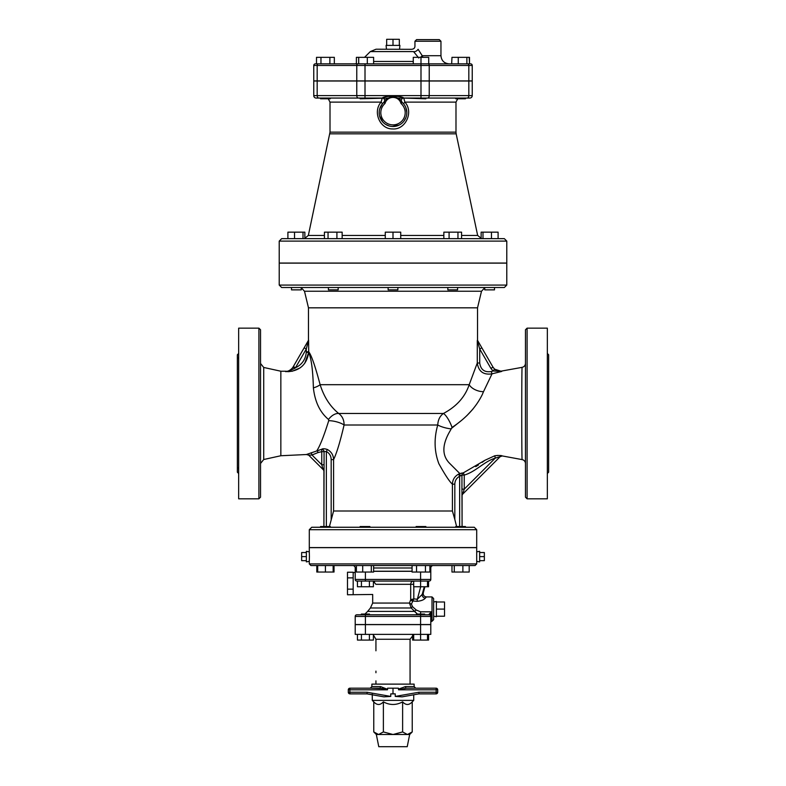 <?xml version="1.0" encoding="UTF-8"?>
<svg xmlns="http://www.w3.org/2000/svg" width="786" height="786" viewBox="0 0 786 786"><rect width="100%" height="100%" fill="white"/><g stroke="black" fill="none" stroke-linecap="round" stroke-linejoin="round"><path stroke-width="1.18" d="M484.746 287.745L481.504 291.242L477.524 307.827L308.476 307.827L308.476 340.338L293.345 366.541L295.457 367.769L306.285 349.013L304.172 347.795L292.972 367.18C291.066 369.941 288.619 371.434 285.623 371.67L288.207 371.434L295.005 368.192L292.972 367.18L293.345 366.541M477.407 340.132L481.828 347.795L479.715 349.013L490.906 368.388L493.028 370.992L501.714 371.434L492.026 373.831L501.714 371.434L494.649 369.174L493.028 370.992L491.289 371.523L492.026 373.831L483.508 391.674A11.377 6.298 18.6 0 1 469.203 384.688C465.066 396.969 456.47 406.568 443.412 413.485C439.924 416 438.028 419.832 437.743 425C433.882 438.598 434.265 451.508 438.873 463.73C445.181 475.098 449.69 481.906 452.412 484.156L452.412 511.008L333.588 511.008L329.216 527.259M308.711 351.764C311.384 355.115 315.196 366.089 320.128 384.688C315.196 366.089 311.384 355.115 308.711 351.764L308.593 340.132L306.285 349.013L306.285 351.764L308.711 351.764L308.692 352.452L304.703 363.387M491.289 371.523C484.569 372.584 480.718 369.744 479.715 363.004L477.289 363.004L469.203 384.688L320.128 384.688C324.009 397.009 330.208 406.608 338.717 413.485C342.332 416.177 344.121 420.009 344.081 425C340.24 441.467 336.742 453.011 333.598 459.614C333.441 455.104 331.358 451.724 327.349 449.484C324.569 448.58 322.682 448.511 321.69 449.278L306.452 454.505L308.731 455.182M260.53 497.194L260.53 329.766L258.899 328.145L258.899 498.815L260.53 497.194M292.991 367.15C293.866 366.433 289.445 372.063 285.957 371.218L280.848 371.218L280.848 455.742L306.471 454.524M494.649 369.174L493.019 367.17C495.003 370.235 497.833 371.542 501.488 371.08L522.13 367.347C521.629 364.409 521.609 462.561 522.15 459.604A4.068 4.068 0 0 1 525.47 463.593M456.784 527.259L454.819 519.428L454.819 484.156C454.937 480.61 456.548 477.986 459.643 476.267L461.942 475.078L464.241 475.078C475.894 471.688 483.94 461.579 495.259 458.13L500.21 456.627A2.437 2.437 -135 0 1 502.274 455.939L522.15 459.604M502.274 455.939C501.488 455.399 499.002 455.34 494.807 455.752L484.854 460.321L463.347 472.838L459.879 473.604L449.474 463.19C441.899 455.408 442.027 444.768 449.877 431.278L452.038 427.437C465.901 418.28 475.972 407.345 482.25 394.651L483.508 391.674M472.877 409.172L466.746 415.765M461.618 420.333L450.889 428.842A11.377 2.957 14 0 1 437.743 425L344.081 425A11.377 3.508 -166.6 0 0 328.735 420.687C323.92 435.984 320.03 445.878 317.053 450.368L318.094 452.54L321.759 451.645L321.69 449.278A2.437 2.24 -125.4 0 1 324.058 451.645L326.357 451.488L327.349 449.484M460.164 475.854A2.437 0.491 73 0 1 459.879 473.604L462.001 473.034M475.726 466.668L478.468 464.948M482.172 462.374L484.854 460.321M502.244 455.959L500.181 456.656L462.797 494.04L464.241 489.147L495.259 458.13L494.807 455.752L497.99 455.408M500.034 455.497L501.046 455.634M527.101 328.145L525.47 329.766L525.47 497.194L527.101 498.815L527.101 328.145L547.341 328.145L547.341 498.815L527.101 498.815M258.899 328.145L238.659 328.145L238.659 498.815L258.899 498.815M238.659 473.496L237.362 472.199L237.362 354.761L238.659 353.464M238.659 359.634L238.561 357.522M238.659 394.159L238.659 386.967M238.659 439.993L238.659 432.801M238.659 470.303L238.561 467.356M547.341 470.303L547.351 467.316L547.341 470.303M547.341 432.801L547.341 439.993M547.341 386.967L547.341 394.159M547.341 356.657L547.341 359.634M547.341 473.496L548.638 472.199L548.638 354.761L547.341 353.464M459.879 473.604L458.572 474.135C454.642 476.336 452.589 479.676 452.412 484.156L454.819 484.156M279.217 285.072L279.217 263.123L506.783 263.123L506.783 285.072L504.347 287.509L281.653 287.509L279.217 285.072L506.783 285.072M496.555 370.452L497.145 370.717M490.906 368.388L493.019 367.17L481.828 347.795M492.026 373.831C483.488 375.138 478.576 371.532 477.289 363.004L477.289 340.593L479.715 349.013L479.715 363.004M295.005 368.192L295.457 367.769C301.962 364.645 305.567 359.487 306.265 352.305L308.692 352.452C311.344 358.544 312.907 370.353 313.388 387.881A11.377 3.851 167.8 0 0 320.128 384.688M285.809 371.414L288.207 371.68C300.055 370.678 306.884 364.262 308.692 352.452L309.036 353.69M308.593 340.132L304.172 347.795L308.593 340.132M300.075 367.917L291.999 371.326M328.735 420.687L328.528 419.469C319.981 412.355 314.931 401.823 313.388 387.881L313.388 387.685M476.709 529.705L474.272 527.259L311.728 527.259L309.291 529.705L476.709 529.705L476.709 547.577L309.291 547.577L309.291 529.705M500.21 456.627L462.797 494.04A2.437 2.437 0 0 0 462.08 495.76L462.08 526.532L461.942 489.147L464.241 489.147L464.241 475.078L463.347 472.838A2.437 2.299 90.9 0 0 461.942 475.078L461.942 489.147M454.819 519.428L452.412 511.008M459.643 526.532L459.643 476.267L458.572 474.135M324.058 464.762L324.058 451.645L321.759 451.645L321.759 464.762L324.058 464.762L323.92 526.532L323.92 469.625A2.437 1.513 0 0 0 322.761 468.338L323.203 469.655L308.702 455.153A2.437 2.437 -45 0 0 306.452 454.505M323.92 469.625L323.92 471.384A2.437 2.437 0 0 0 323.203 469.655L308.702 455.153L311.993 455.006L311.236 452.716M326.357 526.532L326.357 451.488C329.501 453.267 331.112 455.978 331.181 459.614L333.588 459.614L333.588 511.008M318.094 452.54L311.993 455.006L321.759 464.762L322.761 468.338M463.239 492.724A2.437 1.513 -0 0 0 462.08 494.011M452.038 427.437A11.377 2.81 63.8 0 0 443.412 413.485L338.717 413.485A11.377 7.192 126.4 0 0 328.528 419.469M384.993 103.497C387.36 95.401 398.64 95.401 401.007 103.497L402.068 102.268C399.534 95.44 386.457 95.45 383.932 102.268L384.993 103.497A12.193 12.193 0 0 0 384.187 121.113A12.193 12.193 0 0 0 401.813 121.113A12.193 12.193 0 0 0 401.007 103.497M397.726 98.063L403.749 98.063A2.437 2.437 0 0 0 402.137 102.327L403.503 103.713L404.888 102.121L403.749 98.063C401.705 95.597 384.305 95.597 382.251 98.063A2.437 2.437 0 0 1 383.863 102.327L383.932 102.268A13.814 13.814 0 0 0 383.008 122.233A13.814 13.814 0 0 0 402.992 122.233A13.814 13.814 0 0 0 402.068 102.268L402.334 102.504M379.746 108.773L382.497 103.713L381.112 102.121C372.476 111.671 379.825 129.11 392.42 128.933C405.507 130.152 413.917 112.005 404.888 102.121L455.988 102.121L457.727 98.79M405.792 107.466L406.814 112.319M405.949 117.517L403.847 121.25M399.19 125.043L392.342 126.487M388.982 125.907L385.71 124.424M382.743 121.938L379.559 115.886M379.343 114.756L379.206 111.936M425.865 98.063L455.703 98.063L425.865 98.063L425.865 98.79L403.749 98.063L469.802 98.063A2.437 2.437 0 0 0 472.239 95.627L472.239 80.997L313.761 80.997L313.761 95.627A2.437 2.437 0 0 0 316.198 98.063L382.251 98.063L381.112 102.121L330.012 102.121L328.273 98.79M360.135 98.063L330.297 98.063L360.135 98.063L360.135 98.79L388.274 98.063M301.254 287.509L301.254 289.867L291.508 289.867L291.508 287.509M304.86 238.659L304.86 232.165L303.003 232.165L303.003 238.659L304.86 238.659M294.524 238.659L294.524 232.165L303.003 232.165M287.902 238.659L287.902 232.165L294.524 232.165M338.167 287.509L338.167 289.867L328.41 289.867L328.41 287.509M324.421 238.659L324.421 232.165L342.156 232.165L342.156 238.659M328.047 232.165L328.047 238.659L336.909 238.659L336.909 232.165M397.873 287.509L397.873 289.867L388.127 289.867L388.127 287.509M385.278 238.659L385.278 232.165L400.722 232.165L400.722 238.659M393 238.659L393 232.165M457.59 287.509L457.59 289.867L447.833 289.867L447.833 287.509M449.091 238.659L449.091 232.165L461.579 232.165L461.579 238.659M443.844 238.659L443.844 232.165L449.091 232.165M457.953 238.659L457.953 232.165M494.492 287.509L494.492 289.867L484.746 289.867L484.746 287.509M491.476 238.659L491.476 232.165L498.098 232.165L498.098 238.659M482.997 238.659L482.997 232.165L491.476 232.165M481.14 238.659L481.14 232.165L482.997 232.165M329.835 133.836L456.165 133.836L455.988 132.156L330.012 132.156L308.348 235.436L304.369 238.659M330.012 132.156L330.012 102.121M313.761 95.627A2.437 2.437 0 0 0 316.198 98.063A2.437 2.437 0 0 1 313.761 95.627L317.171 95.627A2.437 1.719 90 0 0 318.9 98.063M279.217 241.106L281.653 238.659L504.347 238.659L506.783 241.106L279.217 241.106L279.217 263.045L506.783 263.045L506.783 241.106M399.337 45.392L399.337 39.3L393 39.3L393 45.392M386.663 45.392L386.663 39.3L393 39.3M399.553 49.213L399.907 45.392L386.093 45.392L386.447 49.213M330.297 98.063L330.297 98.79L320.55 98.79L320.55 98.063M356.392 63.666L354.683 63.843L356.392 63.843L356.392 57.339L358.701 57.339L358.701 63.843L334.335 63.843L334.335 57.339L329.884 57.339L329.884 63.843L320.963 63.843L320.963 57.339L329.884 57.339M320.963 63.843L315.382 63.843A1.621 1.621 0 0 0 313.761 65.474A1.621 1.621 0 0 1 315.382 63.843M316.503 63.843L316.503 57.339L320.963 57.339M373.615 63.843L373.615 57.339L367.317 57.339L367.317 63.843M358.701 57.339L367.317 57.339M413.269 63.843L413.269 57.339L428.714 57.339L428.714 63.843L420.991 63.843L420.991 57.339M465.45 98.79L465.45 98.063L465.45 98.79L455.703 98.79L455.703 98.063M466.884 57.339L466.884 63.843L458.267 63.843L458.267 57.339L469.497 57.339L469.497 63.843L469.193 57.339M451.97 57.339L451.665 63.843L451.97 57.339L458.267 57.339M429.608 63.843L428.714 63.843M439.325 39.624L440.956 41.255L414.939 41.255L416.57 39.624L439.325 39.624L420.5 39.624M357.915 63.843L318.32 63.843A1.621 1.15 -90 0 0 317.171 65.474L356.765 65.474A1.621 1.15 -90 0 1 357.915 63.843L420.991 63.843L420.991 65.474L429.235 65.474A1.621 1.15 -90 0 0 428.085 63.843L470.618 63.843A1.621 1.621 0 0 1 472.239 65.474L472.239 80.909L472.239 65.474L468.829 65.474A1.621 1.15 -90 0 0 467.68 63.843M317.171 80.909L313.761 80.909L313.761 65.474L317.171 65.474L317.171 80.909L472.239 80.909M440.956 41.255L440.956 55.718L422.239 55.718L418.093 49.302C414.016 44.743 414.016 44.743 418.093 49.302C414.016 44.743 414.016 44.743 418.093 49.302A3.252 1.818 -35.6 0 1 413.554 51.591L418.781 58.017M422.888 57.339L422.239 55.718A3.252 1.012 -42 0 1 420.363 57.339M413.554 51.591C410.43 48.349 410.43 48.349 413.554 51.591L370.304 51.591L376.052 49.213L411.196 49.312C413.662 49.213 414.92 48.143 414.939 46.099L414.939 41.255M306.363 561.882L306.363 551.32L309.291 551.841L309.419 556.606L309.291 561.361L306.363 561.882M306.363 552.538L301.647 552.538L301.647 560.664L306.363 560.664M306.363 556.606L301.647 556.606M479.637 556.606L484.353 556.606L484.353 560.664L479.637 560.664M479.637 552.538L484.353 552.538L484.353 556.606M476.709 561.361L479.637 561.882L479.637 551.32L476.709 551.841L476.709 563.916L475.088 565.547L310.912 565.547L309.291 563.916L476.709 563.916M360.135 527.259L360.135 526.532L369.882 526.532L369.882 527.259M373.615 565.547L373.615 572.041L356.392 572.041L356.392 565.547L352.767 565.547A2.437 2.437 0 0 1 355.203 567.983A2.437 2.437 0 0 0 352.767 565.547M362.7 565.547L362.7 572.041M371.316 565.547L371.316 572.041M416.118 527.259L416.118 526.532L425.865 526.532L425.865 527.259M412.08 565.547L412.08 572.041L416.531 572.041L416.531 565.547M425.452 565.547L425.452 572.041L416.531 572.041M429.903 565.547L429.903 572.041L425.452 572.041M455.703 527.259L455.703 526.532L465.45 526.532L465.45 527.259M451.97 565.547L451.97 572.041L454.279 572.041L454.279 565.547M462.885 565.547L462.885 572.041L454.279 572.041M469.193 565.547L469.193 572.041L462.885 572.041M334.03 565.547L334.03 572.041L316.807 572.041L316.807 565.547M320.55 527.259L320.55 526.532L330.297 526.532L330.297 527.259M333.146 565.547L333.146 572.041M317.701 565.547L317.701 572.041M325.424 565.547L325.424 572.041M309.291 551.841L309.291 547.665L476.709 547.665L476.709 551.841M433.233 565.547A2.437 2.437 0 0 0 430.797 567.983A2.437 2.437 0 0 1 433.233 565.547A2.437 2.437 0 0 0 430.797 567.983L430.797 571.235L429.903 571.235M412.08 571.235L373.615 571.235M356.392 567.983L355.203 567.983L355.203 571.235L356.392 571.235M420.579 614.062L420.579 611.813L431.602 611.813L429.166 614.112A1.621 1.169 -0 0 1 430.797 615.281L431.602 611.813L420.579 611.813L416.285 610.044L412.463 606.635L411.451 604.07L413.809 598.893L410.695 599.679L409.477 603.058L372.682 603.058L372.682 594.471L347.491 594.766L347.491 572.237L353.179 572.237L353.179 577.877L347.491 577.877M353.179 577.877L353.179 594.462M353.179 589.136L347.491 589.136M428.567 581.09L428.567 586.759L413.682 586.759L413.682 581.07M361.422 581.07L361.422 586.759L357.434 586.759L357.434 581.07L420.589 581.07L420.589 586.759M369.4 581.07L369.4 586.759L361.422 586.759M373.389 581.07L373.389 586.759L369.4 586.759M427.496 581.07L427.496 586.759M436.397 616.214L444.522 616.214L444.522 609.101L436.397 609.101M436.397 601.997L444.522 601.997L444.522 609.101M433.636 616.185L436.397 616.745L436.397 601.467L433.636 602.017M429.903 571.314L430.797 571.314L430.797 579.439A1.621 1.621 0 0 1 429.166 581.07L420.589 581.07L420.589 579.439L365.411 579.439L365.411 581.07M430.797 579.439A1.621 1.621 0 0 1 429.166 581.07A1.621 1.621 0 0 0 430.797 579.439L420.589 579.439L420.589 572.041M356.392 571.314L355.203 571.314L355.203 579.439A1.621 1.621 0 0 0 356.834 581.07M412.08 571.314L373.615 571.314M429.166 614.112L429.166 614.79A1.621 1.621 0 0 1 430.797 616.42L430.797 615.281M429.166 614.79A1.621 1.621 0 0 1 430.797 616.42L430.797 624.546L355.203 624.546L355.203 616.42L430.797 616.42A1.621 1.621 0 0 0 429.166 614.79L356.834 614.79A1.621 1.621 0 0 0 355.203 616.42A1.621 1.621 0 0 1 356.834 614.79L361.354 614.79L361.354 614.062L369.479 614.062L369.479 614.79M432.015 596.918L433.636 598.539L433.636 619.673L432.015 621.294L432.015 596.918L426.425 596.918C424.047 596.574 423.006 595.208 423.29 592.821L424.912 586.759M411.579 599.384A2.437 1.208 -130.2 0 0 413.033 601.005L417.042 601.329C421.1 600.936 423.851 599.885 425.275 598.185L426.395 596.947M413.682 584.312L410.695 584.312L410.695 599.679A2.437 1.474 -154.6 0 0 412.817 601.251M423.261 592.86L422.2 594.422A3.252 2.78 -144.9 0 0 425.275 598.185M424.273 586.759L422.2 594.422L417.327 599.256L417.042 601.329M373.389 581.296L375.875 584.312L410.695 584.312A3.252 2.83 -90 0 1 413.524 581.07L413.682 581.571M427.496 581.159A3.252 3.183 90 0 1 428.232 581.07M411.451 604.07A2.437 0.963 18.1 0 1 409.477 603.058L411.186 607.991L417.415 614.062L414.468 611.4L367.661 611.4L364.95 614.062M375.875 584.312C372.24 597.458 372.24 597.458 375.875 584.312M416.285 610.044L414.468 611.4M412.463 606.635L411.186 607.991L370.422 607.991L367.661 611.4M374.539 581.886L373.989 581.552M357.434 634.381L357.434 640.069L361.422 640.069L361.422 634.381M369.4 634.381L369.4 640.069L361.422 640.069M373.389 634.381L373.389 640.069L369.4 640.069M416.521 614.79L416.521 614.062L424.646 614.062L424.646 614.79M413.682 634.381L413.682 640.069L412.611 640.069L412.611 634.98M420.589 624.624L420.589 634.381L355.203 634.381L355.203 624.624L430.797 624.624L430.797 634.381L420.589 634.381L420.589 640.069L413.682 640.069M427.496 634.381L427.496 640.069L420.589 640.069M428.567 634.381L428.567 640.069L427.496 640.069M376.337 734.507L378.773 746.7L407.227 746.7L409.663 734.507L376.337 734.507L373.763 731.933L378.567 734.507L383.381 731.933L393 734.507L402.619 731.933L407.433 734.507L412.237 731.933L412.237 701.859C409.034 705.337 405.822 705.337 402.619 701.859L402.619 731.933M402.619 701.859C396.203 705.337 389.797 705.337 383.381 701.859C380.178 705.337 376.966 705.337 373.763 701.859L373.763 731.933M412.237 701.859L413.721 700.375L372.279 700.375L373.763 701.859M383.381 701.859L383.381 731.933M393 688.182L393 693.871L390.75 693.871L390.75 696.425L383.892 696.848L367.052 693.871L349.927 693.871L367.052 693.871L367.111 692.25L348.296 692.25L348.296 689.813A1.621 1.621 0 0 1 349.927 688.182L349.839 689.813L387.439 689.813L387.606 688.182L398.394 688.182L398.561 689.813L406.441 688.182L426.376 688.182M426.376 693.871L436.073 693.871L418.948 693.871L402.108 696.848L395.25 696.425L418.889 692.25L418.958 693.861M393 693.871L395.25 693.871L395.25 696.425M372.279 693.871L372.279 700.375M402.147 696.838L418.948 693.871L436.073 693.871L436.161 692.25L437.704 692.25L437.704 689.813A1.621 1.621 0 0 0 436.073 688.182A1.621 1.621 0 0 1 437.704 689.813L436.161 689.813L436.073 688.182L406.441 688.182L415.755 688.182L414.134 686.561L405.478 686.561A1.621 0.963 -90 0 0 406.441 688.182M348.296 689.813L349.839 689.813L349.927 693.871L359.624 693.871M405.478 686.561L398.62 689.076M387.606 689.342L380.522 686.561L371.866 686.561L371.866 684.125L414.134 684.125L414.134 686.561M380.522 686.561A1.621 0.963 -90 0 1 379.559 688.182L387.439 689.813M383.725 688.595L370.245 688.182L371.866 686.561M379.559 688.182L349.927 688.182L379.559 688.182M359.624 688.182L349.927 688.182M437.704 692.25A1.621 1.621 0 0 1 436.073 693.871A1.621 1.621 0 0 0 437.704 692.25M349.927 693.871A1.621 1.621 0 0 1 348.296 692.25M413.682 634.548L410.066 639.254L410.066 684.125M410.066 650.798L410.066 671.116M375.934 671.116L375.934 672.737M410.066 672.737L410.066 680.873M280.848 455.742L263.713 459.515L263.713 367.455L260.53 363.486M306.285 351.764L306.265 352.305M308.476 307.827L304.496 291.242L481.504 291.242M331.181 459.614L331.181 519.428M462.797 494.04A2.437 2.437 0 0 0 462.08 495.76M469.802 98.063A2.437 2.437 0 0 0 472.239 95.627L420.991 95.627L420.991 98.063M420.991 80.997L420.991 95.627L365.009 95.627L365.009 98.063M456.165 133.836L477.652 235.436L461.579 235.436M443.844 235.436L400.722 235.436M385.278 235.436L342.156 235.436M324.421 235.436L308.348 235.436M468.829 80.997L468.829 95.627A2.437 1.719 90 0 1 467.1 98.063M429.235 80.997L429.235 95.627A2.437 1.719 90 0 1 427.515 98.063M365.009 80.997L365.009 95.627L356.765 95.627A2.437 1.719 90 0 0 358.485 98.063M356.765 80.997L356.765 95.627L317.171 95.627L317.171 80.997M356.765 80.909L356.765 65.474L365.009 65.474L365.009 63.843M365.009 80.909L365.009 65.474L420.991 65.474L420.991 80.909M429.235 80.909L429.235 65.474L468.829 65.474L468.829 80.909M413.269 61.465L373.615 61.465M429.903 567.983L430.797 567.983M373.615 567.983L412.08 567.983M365.411 572.041L365.411 579.439L355.203 579.439M420.589 614.79L420.589 624.546M365.411 614.79L365.411 624.546M356.834 614.79A1.621 1.621 0 0 0 355.203 616.42M430.797 622.109L431.602 621.294L431.602 611.813M420.687 586.759L417.327 599.256L413.809 598.893L413.809 586.759M372.279 694.795L383.853 696.838M390.75 696.425L367.111 692.25M418.889 692.25L436.161 692.25L436.161 689.813L398.561 689.813M373.389 634.98L375.934 639.254L410.066 639.254M365.411 624.624L365.411 634.381M477.524 307.827L477.524 340.338M263.713 459.515L260.53 463.475M280.848 371.218L263.713 367.455M522.13 367.347L522.13 367.347C524.203 366.816 525.323 365.49 525.47 363.348M304.496 291.242L301.254 287.745M455.988 132.156L455.988 102.121M477.652 235.436L481.631 238.659M440.956 55.718C441.437 60.65 444.139 63.361 449.081 63.843M370.304 51.591L364.557 57.339M309.291 561.361L309.291 563.916M427.496 581.404L428.93 581.07M372.682 603.058L370.422 607.991M355.203 572.532L353.179 572.532M409.663 734.507L412.237 731.933M413.721 700.375L413.721 694.795L418.948 693.871M375.934 639.254L375.934 650.798M375.934 680.873L375.934 684.125"/></g></svg>
